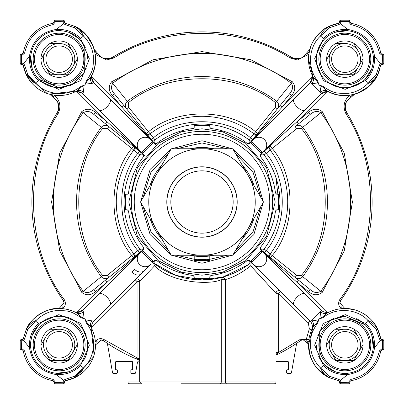 <?xml version="1.0" encoding="UTF-8"?>
<svg xmlns="http://www.w3.org/2000/svg" width="404" height="404" viewBox="0 0 404 404"><rect width="100%" height="100%" fill="white"/><g stroke="black" fill="none" stroke-linecap="round" stroke-linejoin="round"><path stroke-width="0.61" d="M127.982 381.982A1.818 1.818 0 0 0 129.8 383.8L141.486 383.8L139.668 381.982L127.982 381.982L127.982 361.464M295.425 58.54L297.369 58.686L302.636 57.57M306.984 54.454L308.666 52.146M110.565 58.55C138.506 40.966 168.988 32.078 202 31.886C235.012 32.078 265.494 40.966 293.435 58.55M64.105 303.005L59.055 308.484A36.36 36.36 0 0 0 26.285 329.305C29.916 318.721 47.086 307.171 59.156 308.484L59.58 308.459M339.921 303.879L339.905 302.914L344.789 308.484M106.58 58.686L107.504 58.656M108.181 58.59L109.822 58.287M59.055 308.484L59.156 308.484C64.276 308.287 72.659 310.418 76.659 312.974L81.093 316.736L80.633 317.398L84.865 319.135L86.602 323.367L87.264 322.907L85.597 319.887L93.88 321.14A7.792 7.792 0 0 0 92.193 329.639L92.193 329.639A7.792 7.792 0 0 0 92.274 329.831M56.318 308.595L49.152 309.888M48.934 309.949L44.743 311.464M39.688 314.135L34.582 318.044M31.557 321.17L26.295 329.28M181.224 383.8L226.129 383.8M139.668 362.449L137.855 361.651M96.112 342.602L95.516 344.945L101.227 339.916M102.449 340.188L103.712 340.845L100.748 339.89M97.5 340.966L96.642 341.799M65.408 303.394L65.17 303.071M58.322 110.928L58.55 110.565M345.45 110.565L345.683 110.928M338.82 303.086L338.592 303.394M308.53 342.981L308.484 344.642M307.484 341.961L306.646 341.082M303.278 339.89L308.363 343.854L306.277 339.32L308.848 339.688L308.792 340.102M87.264 322.907L91.026 327.341L94.102 354.889L93.455 356.914L74.695 377.715L74.28 376.346L65.231 379.341L65.428 380.659L64.605 381.164L74.695 377.715L65.428 380.659A36.36 36.36 0 0 0 93.577 356.56M93.455 356.914L94.102 354.889A36.36 36.36 0 0 0 95.516 344.945M322.336 311.1L261.403 250.384A76.614 76.614 0 0 1 250.384 261.403L310.12 321.14L318.402 319.887L316.736 322.907L317.398 323.367L319.135 319.135L323.367 317.398L322.907 316.736L327.341 312.974C332.623 310.095 338.456 308.6 344.844 308.484C351.485 308.383 357.989 310.272 364.352 314.161C370.872 318.574 375.326 323.624 377.715 329.305L376.346 329.72L379.341 338.769L380.659 338.572L381.164 339.395L377.715 329.305L380.659 338.572A36.36 36.36 0 0 0 344.945 308.484M341.117 306.692L341.951 307.474M346.44 101.348L345.314 106.55M353.778 94.44L349.551 97.01M354.672 94.162A36.36 36.36 0 0 0 379.361 70.584M313.009 76.725A7.792 6.07 -28.8 0 1 311.928 83.35L310.12 82.86A7.792 7.792 0 0 0 311.721 74.159A7.792 7.792 0 0 1 311.807 74.361L311.711 74.139A36.36 36.36 0 0 1 308.484 59.156L312.974 76.659L316.736 81.093L319.135 84.865L317.398 80.633C306.853 67.493 308.818 46.566 320.433 36.077C322.412 31.77 325.371 28.507 329.305 26.285L329.72 27.654L338.769 24.659L338.572 23.341L339.395 22.836L338.572 23.341A36.36 36.36 0 0 0 309.838 49.328L302.581 57.59A12.984 12.984 0 0 1 290.602 56.782L289.926 57.893L297.369 59.984L308.818 54.242A36.36 36.36 0 0 0 308.484 59.156C308.712 52.076 310.211 46.238 312.979 41.642C318.599 33.194 324.043 28.073 329.305 26.285L338.572 23.341L329.305 26.285L325.558 28.336M293.854 58.201L295.834 58.595M94.44 50.222L97.01 54.449M101.232 57.509L102.566 58.03M102.677 58.07L103.081 58.191M94.162 49.328A36.36 36.36 0 0 0 74.695 26.285C92.218 33.588 101.843 59.206 91.026 76.659L87.264 81.093L86.602 80.633L84.865 84.865L87.264 81.093M81.093 87.264L84.865 84.865L80.633 86.602L81.093 87.264L76.659 91.026L49.111 94.102L47.086 93.455L26.285 74.695L27.654 74.28L24.659 65.231L23.341 65.428L22.836 64.605L26.285 74.695L23.341 65.428A36.36 36.36 0 0 0 47.44 93.577M58.625 107.883L57.59 101.419L58.676 107.065M54.454 97.016L52.146 95.334M62.585 308.646C65.61 306.055 66.155 303.015 64.216 299.536C25.906 249.733 23.068 166.372 57.893 114.074C61.453 106.853 60.236 100.556 54.242 95.182L49.328 94.162M62.09 307.444L62.883 306.686M308.484 344.945A36.36 36.36 0 0 0 329.305 377.715L338.572 380.659L329.305 377.715C316.372 371.155 309.429 360.196 308.484 344.844L310.398 356.495M310.418 356.545L310.545 356.914M314.307 364.585L317.095 368.342M317.731 369.074L328.927 377.533M64.877 380.891L64.549 381.25M379.341 338.769L380.391 340.441L381.937 340.946L381.937 339.648A1.298 1.298 0 0 1 381.164 339.395A1.298 1.298 0 0 0 381.937 339.648L383.027 339.683M383.219 339.754L383.497 339.951M354.98 309.924L347.056 308.55M260.11 155.03L264.438 150.581L262.807 152.49L296.804 121.887L298.44 123.907L310.252 114.337L308.621 112.322L296.804 121.887L327.083 91.607L321.14 93.88L319.887 85.597L322.907 87.264L327.341 91.026C344.794 101.843 370.412 92.218 377.715 74.695L376.346 74.28L379.341 65.231L380.659 65.428L377.715 74.695L380.704 65.241M380.659 65.428L381.164 64.605L381.937 64.352L381.295 64.519M329.861 92.289A36.36 36.36 0 0 0 349.758 95.182C343.764 100.556 342.547 106.853 346.107 114.074L347.218 113.398C344.93 109.171 344.663 105.176 346.41 101.419L354.591 94.188M356.55 93.582L358.09 93.016M358.131 93.001L368.973 86.355M369.094 86.249L377.7 74.73M381.25 53.767L383.027 54M383.219 54.07L383.497 54.267M351.121 23.341L350.036 22.063L350.192 22.68M350.339 22.897L351.111 23.341A36.36 36.36 0 0 1 380.659 52.889L381.103 53.661M339.123 23.109L339.683 20.973M339.754 20.781L339.951 20.503M310.737 46.556L308.818 54.242M64.428 22.503L64.352 22.063L64.605 22.836L65.428 23.341L65.231 24.659L74.28 27.654L74.695 26.285L65.241 23.296M108.57 58.54L106.631 58.686A12.984 12.984 0 0 1 101.419 57.59L94.188 49.409M93.582 47.45L93.016 45.91M93.001 45.869L86.34 35.012M86.249 34.906L75.073 26.467M23.341 52.879L23.341 52.889A36.36 36.36 0 0 1 52.889 23.341L53.964 22.063L54 20.973M54.07 20.781L54.267 20.503M22.897 53.661L23.341 52.889L22.063 53.964L21.059 53.979M23.341 338.572L22.836 339.395L22.063 339.648L23.341 338.572L24.659 338.769L27.654 329.72L26.285 329.305L23.296 338.759M60.57 308.51L59.231 308.484M52.879 380.659L52.889 380.659A36.36 36.36 0 0 1 23.341 351.111A1.298 1.298 0 0 0 22.063 350.036L20.973 350M20.781 349.93L20.503 349.733M20.2 340.633L20.2 340.688A1.04 1.04 0 0 1 21.24 339.648L21.059 339.663M53.661 381.103L52.889 380.659L53.964 381.937L53.979 382.941M20.2 349.051L22.063 348.738L24.619 350.889C28.199 366.302 37.698 375.801 53.111 379.381L52.889 380.659A1.298 1.298 0 0 1 53.964 381.937A1.298 1.298 0 0 0 52.889 380.659A36.36 36.36 0 0 1 23.341 351.111L22.897 350.339M64.352 382.815L64.049 383.497M339.613 381.634L339.441 381.23M339.451 381.25L338.572 380.659L338.769 379.341L329.72 376.346L329.305 377.715C325.422 375.548 322.468 372.281 320.433 367.923C314.772 361.979 311.529 355.439 310.706 348.304C310.58 335.497 310.57 333.962 317.398 323.367M380.659 351.121L380.659 351.111A36.36 36.36 0 0 1 351.111 380.659A1.298 1.298 0 0 0 350.036 381.937L349.733 383.497M381.103 350.339L380.659 351.111L381.937 350.036L382.815 350.036M349.051 383.8L348.738 381.937L350.889 379.381C366.302 375.801 375.801 366.302 379.381 350.889L380.659 351.111A1.298 1.298 0 0 1 381.937 350.036A1.298 1.298 0 0 0 380.659 351.111A36.36 36.36 0 0 1 351.111 380.659L350.339 381.103M92.289 74.139A36.36 36.36 0 0 0 95.182 54.242L94.289 49.788M276.018 381.982A1.818 1.818 0 0 1 274.2 383.8L226.806 383.8A1.818 1.252 -90 0 1 225.553 381.982L276.018 381.982L276.018 353.525A2.596 0.586 180 0 1 278.321 352.945L276.018 355.06M199.233 260.434L209.792 260.434L209.792 259.11L202 259.641L194.208 259.11L194.208 260.434L209.792 260.434L209.792 255.979A54.54 54.54 0 0 0 213.832 255.242A54.54 54.54 0 0 1 190.168 255.242M308.631 341.592L308.58 342.188M308.484 344.844L312.974 327.341L316.736 322.907M312.57 328.093L312.257 328.71M311.903 329.447L311.716 329.851M95.379 291.678L93.748 289.663L105.56 280.093L107.196 282.113L95.379 291.678C90.759 295.536 86.229 295.779 81.79 292.405L59.752 250.884L51.591 202L59.752 153.116L81.79 111.595C86.239 108.222 90.769 108.464 95.379 112.322L93.748 114.337L105.56 123.907L107.196 121.887L141.193 152.49L139.562 150.581A7.792 7.792 0 0 1 142.087 137.87A7.792 7.792 0 0 1 150.581 139.562L93.88 82.86A7.792 7.792 0 0 1 91.597 77.351L93.88 82.86L92.072 83.35A7.792 6.07 28.8 0 1 90.991 76.725M276.018 353.525L276.018 293.309L250.712 265.802C242.077 272.675 233.694 277.245 225.553 279.512L225.553 381.982L139.668 381.982L139.668 281.618L137.072 281.618L137.072 357.828L104.464 339.784L103.712 340.845A170.114 170.114 0 0 0 136.572 359.03L137.072 357.828L139.668 360.151M226.806 383.8L219.508 383.8A1.818 1.752 90 0 0 221.261 381.982L221.261 279.512L225.553 279.512L223.059 277.013L221.261 279.512C213.58 284.567 172.993 284.487 154.56 265.802L139.668 281.618A2.596 2.596 0 0 0 137.072 279.023A2.596 2.596 0 0 1 139.668 281.618M59.156 373.412L56.499 373.286A28.568 28.568 0 0 1 30.714 347.501C30.275 338.077 32.977 330.502 38.819 324.781C44.349 319.271 51.126 316.433 59.156 316.276C84.406 315.463 97.44 349.617 79.219 365.181C74.159 370.367 67.473 373.109 59.156 373.412A28.568 28.568 0 0 1 47.702 318.67M79.234 324.518A28.568 28.568 0 0 1 79.649 324.937M83.138 329.321A28.568 28.568 0 0 1 85.81 334.552M86.002 335.073A28.568 28.568 0 0 1 86.133 335.431M87.33 340.107A28.568 28.568 0 0 1 87.713 345.698M86.602 323.367C97.147 336.507 95.182 357.434 83.567 367.923A203.858 203.858 0 0 1 80.462 365.665A1.298 0.545 45.4 0 0 79.219 365.181A28.568 28.568 0 0 1 74.538 368.918M69.023 371.655A28.568 28.568 0 0 1 67.372 372.205M63.898 87.33A28.568 28.568 0 0 1 59.156 87.724L38.819 79.219C33.047 73.619 30.345 66.044 30.714 56.499A28.568 28.568 0 0 1 59.156 30.588C67.917 31.113 74.609 33.86 79.219 38.819L84.113 45.248L84.279 72.75L73.427 83.911L59.156 87.724A28.568 28.568 0 0 1 30.714 56.499L29.421 56.378C32.037 41.021 41.021 32.037 56.378 29.421C66.059 29.012 74.089 31.982 80.462 38.335A203.858 203.858 0 0 1 83.567 36.077C89.228 42.021 92.471 48.561 93.294 55.696C93.42 68.503 93.43 70.038 86.602 80.633M80.633 86.602C67.493 97.147 46.566 95.182 36.077 83.567A203.858 203.858 0 0 1 38.335 80.462L58.762 89.35L80.729 80.598L89.355 58.873L80.462 38.335A1.298 0.545 134.6 0 1 79.219 38.819A28.568 28.568 0 0 1 85.39 47.849M86.072 49.581A28.568 28.568 0 0 1 86.244 50.081M87.022 52.853A28.568 28.568 0 0 1 87.724 59.014M86.183 68.417A28.568 28.568 0 0 1 85.739 69.619M79.457 79.26A28.568 28.568 0 0 1 79.113 79.598M74.715 83.118A28.568 28.568 0 0 1 69.033 85.961M344.844 30.588L347.501 30.714A28.568 28.568 0 0 1 373.286 56.499C373.725 65.923 371.024 73.498 365.181 79.219C361.206 83.916 350.313 88.537 344.844 87.724C339.224 87.926 333.815 86.239 328.619 82.668C323.862 79.33 320.337 74.796 318.049 69.064C316.18 64.191 315.807 58.858 316.938 53.065C318.206 47.611 320.816 42.864 324.781 38.819C328.947 34.042 337.87 30.482 344.844 30.588A28.568 28.568 0 0 1 347.501 30.714L347.622 29.421C362.979 32.037 371.963 41.021 374.579 56.378C374.988 66.059 372.018 74.089 365.665 80.462A203.858 203.858 0 0 1 367.923 83.567C361.979 89.228 355.439 92.471 348.304 93.294C335.497 93.42 333.962 93.43 323.367 86.602L319.135 84.865L319.887 85.597M335.264 32.244L347.501 30.714A28.568 28.568 0 0 1 371.64 69.069M329.72 27.654L320.433 36.077A203.858 203.858 0 0 1 323.538 38.335L314.65 58.762L323.402 80.729L345.127 89.355L365.665 80.462A1.298 0.545 -135.4 0 1 365.181 79.219A28.568 28.568 0 0 1 356.227 85.36M351.879 86.845A28.568 28.568 0 0 1 351.303 86.986M351.142 87.022A28.568 28.568 0 0 1 344.996 87.724M340.118 316.665A28.568 28.568 0 0 1 344.844 316.276L365.181 324.781C370.953 330.381 373.655 337.956 373.286 347.501L374.579 347.622C371.963 362.979 362.979 371.963 347.622 374.579C337.941 374.988 329.911 372.018 323.538 365.665A203.858 203.858 0 0 1 320.433 367.923L329.72 376.346M371.655 334.982A28.568 28.568 0 0 1 347.501 373.286L344.844 373.412A28.568 28.568 0 0 1 318.604 356.141M371.756 335.264L373.286 347.501A28.568 28.568 0 0 1 344.844 373.412C336.163 372.907 329.472 370.165 324.781 365.181L319.892 358.757L319.7 331.285L330.391 320.195L344.844 316.276A28.568 28.568 0 0 1 345.708 316.287M356.07 318.574A28.568 28.568 0 0 1 369.049 329.664M193.253 275.508L193.067 275.478A74.013 74.013 0 0 1 156.363 260.272L155.565 259.994L153.616 261.403A76.614 76.614 0 0 1 142.597 250.384L142.142 251.212M92.95 322.261L150.581 264.438A7.792 7.792 0 0 1 137.279 258.929A7.792 7.792 0 0 1 139.562 253.419L141.193 251.51L140.946 250.409A1.298 1.298 0 0 1 140.85 252.131M153.53 142.511L152.611 142.132L151.773 142.435A77.916 77.916 0 0 0 142.435 151.773L142.132 152.611L142.597 153.616A76.614 76.614 0 0 1 153.616 142.597L121.887 107.196L123.907 105.56L114.337 93.748L112.322 95.379L121.887 107.196L91.607 76.917L91.597 77.351A7.792 7.792 0 0 1 92.274 74.169M263.15 151.869A1.298 1.298 0 0 0 263.055 153.591L260.06 155.964L260.272 156.363A74.013 74.013 0 0 1 275.472 193.067C273.745 179.447 268.68 167.216 260.272 156.363C268.68 167.211 273.75 179.447 275.478 193.067L276.76 194.208L278.22 194.208A76.614 76.614 0 0 1 278.22 209.792L276.76 209.792L275.472 210.933A74.013 74.013 0 0 1 260.272 247.637A1.298 1.298 0 0 0 260.373 249.354L259.994 248.435M260.373 154.646A1.298 1.298 0 0 0 260.272 156.363L260.206 156.272M262.807 251.51L263.15 252.131A1.298 1.298 0 0 1 262.772 251.212L296.804 282.113L308.621 291.678C313.181 295.531 317.711 295.773 322.21 292.405L344.248 250.884L352.409 202L344.248 153.116L322.21 111.595C317.716 108.227 313.186 108.469 308.621 112.322M209.792 278.22L209.792 276.76L209.792 278.22A76.614 76.614 0 0 1 194.208 278.22L194.208 276.76L193.067 275.472C179.447 273.75 167.211 268.68 156.363 260.272L155.964 260.06L153.591 263.055L175.846 275.397L202 279.916A77.916 77.916 0 0 1 153.591 263.055A1.298 1.298 0 0 0 151.869 263.15L152.146 262.873M209.479 279.189L209.792 278.341L208.605 279.634A77.916 77.916 0 0 1 202 279.916M140.435 249.758L140.946 250.409A77.916 77.916 0 0 1 140.946 153.591A1.298 1.298 0 0 0 140.85 151.869M151.869 263.15L152.389 262.63M227.513 148.758L202 142.96L176.487 148.758M168.65 153.283L150.874 172.483L143.137 197.475M260.863 197.475L253.126 172.483L235.35 153.283M254.025 185.623A54.54 54.54 0 0 0 242.193 165.135A54.54 54.54 0 0 1 254.025 185.623M190.168 148.758A54.54 54.54 0 0 1 213.832 148.758A54.54 54.54 0 0 0 202 147.46L211.923 148.369M156.343 172.17A54.54 54.54 0 0 0 149.975 185.623A54.54 54.54 0 0 1 161.807 165.135M63.155 300.288L64.095 302.914A5.196 5.196 0 0 0 63.155 300.288A170.114 170.114 0 0 1 56.782 113.398A12.984 12.984 0 0 0 58.686 106.631A12.984 12.984 0 0 1 56.782 113.398A170.114 170.114 0 0 0 63.155 300.288L64.216 299.536M49.788 94.289L57.59 101.419A12.984 12.984 0 0 1 58.686 106.631A12.984 12.984 0 0 0 57.59 101.419M106.631 58.686L101.419 57.59L106.631 58.686A12.984 12.984 0 0 0 113.398 56.782A170.114 170.114 0 0 1 290.602 56.782A170.114 170.114 0 0 0 113.398 56.782L114.074 57.893C163.671 25.311 240.329 25.311 289.926 57.893M300.036 58.408L296.491 58.656M347.218 113.398A170.114 170.114 0 0 1 340.845 300.288A5.196 5.196 0 0 0 339.905 302.914L340.845 300.288A170.114 170.114 0 0 0 347.218 113.398A12.984 12.984 0 0 1 346.41 101.419M308.484 344.87L308.363 343.854M139.668 360.282L136.572 359.03A170.114 170.114 0 0 1 103.712 340.845A5.196 5.196 0 0 0 101.086 339.905A5.196 5.196 0 0 1 103.712 340.845M21.185 350.036L21.24 350.036A1.04 1.04 0 0 1 20.2 349L20.2 340.688A1.04 1.04 0 0 1 21.24 339.648L21.185 339.648M74.023 311.661A36.36 36.36 0 0 0 65.918 309.116M54.242 95.182A36.36 36.36 0 0 0 74.139 92.289L74.361 92.193A7.792 7.792 0 0 0 74.169 92.274A7.792 7.792 0 0 1 82.86 93.88L99.066 110.085A7.792 3.293 -45 0 0 106.903 106.903A7.792 3.293 -45 0 0 110.085 99.066L93.88 82.86M21.185 64.352L21.24 64.352A1.04 1.04 0 0 1 20.2 63.312L20.2 63.367M20.2 54.949L20.2 55A1.04 1.04 0 0 1 21.24 53.964L21.185 53.964M24.659 65.231L23.609 63.559L22.063 63.054L22.063 64.352A1.298 1.298 0 0 1 22.836 64.605A1.298 1.298 0 0 0 22.063 64.352L21.24 64.352A1.04 1.04 0 0 1 20.2 63.312L20.2 55A1.04 1.04 0 0 1 21.24 53.964L21.498 55.262L20.2 55M63.367 20.2L63.312 20.2A1.04 1.04 0 0 1 64.352 21.24L64.352 21.185M54.949 20.2L63.312 20.2A1.04 1.04 0 0 1 64.352 21.24L64.352 22.063A1.298 1.298 0 0 0 64.605 22.836A1.298 1.298 0 0 1 64.352 22.063L63.054 22.063L63.312 20.2M55 20.2A1.04 1.04 0 0 0 53.964 21.24A1.04 1.04 0 0 1 55 20.2L55.262 21.498L53.964 21.185M91.39 75.987L91.764 75.25M92.097 74.553L92.284 74.149M64.877 23.109L64.519 22.705M349.051 20.2L349 20.2A1.04 1.04 0 0 1 350.036 21.24L350.036 21.185M340.633 20.2L349 20.2A1.04 1.04 0 0 1 350.036 21.24L350.036 22.063A1.298 1.298 0 0 0 351.111 23.341A36.36 36.36 0 0 1 380.659 52.889A1.298 1.298 0 0 0 381.937 53.964A1.298 1.298 0 0 1 380.659 52.889L379.381 53.111C375.801 37.698 366.302 28.199 350.889 24.619L348.738 22.063L350.036 22.063A1.298 1.298 0 0 0 351.111 23.341L350.889 24.619M340.688 20.2A1.04 1.04 0 0 0 339.648 21.24A1.04 1.04 0 0 1 340.688 20.2L340.946 21.498L339.648 21.185M383.8 63.367L383.8 63.312A1.04 1.04 0 0 1 382.76 64.352L382.815 64.352M383.8 54.949L383.8 63.312A1.04 1.04 0 0 1 382.76 64.352L381.937 64.352A1.298 1.298 0 0 0 381.164 64.605A1.298 1.298 0 0 1 381.937 64.352L381.937 63.054L383.8 63.312M383.8 55A1.04 1.04 0 0 0 382.76 53.964A1.04 1.04 0 0 1 383.8 55L382.502 55.262L382.815 53.964M328.013 91.39L328.75 91.764M329.447 92.097L329.851 92.284M349.758 95.182L354.212 94.289M380.891 64.877L381.25 64.549M344.642 308.484L343.294 308.515M338.082 309.116A36.36 36.36 0 0 0 329.861 311.711L329.639 311.807A7.792 7.792 0 0 0 329.649 311.807A7.792 7.792 0 0 0 329.795 311.742M383.8 349.051L383.8 349A1.04 1.04 0 0 1 382.76 350.036L382.502 348.738L383.8 349A1.04 1.04 0 0 1 382.76 350.036M383.8 340.633L383.8 349M383.8 340.688A1.04 1.04 0 0 0 382.76 339.648A1.04 1.04 0 0 1 383.8 340.688L382.502 340.946L382.815 339.648M340.633 383.8L340.688 383.8A1.04 1.04 0 0 1 339.648 382.76L339.648 382.815M339.648 382.76L340.946 382.502L350.036 382.76A1.04 1.04 0 0 1 349 383.8L340.688 383.8A1.04 1.04 0 0 1 339.648 382.76L339.648 381.937A1.298 1.298 0 0 0 339.395 381.164A1.298 1.298 0 0 1 339.648 381.937L340.946 381.937L340.688 383.8M349 383.8A1.04 1.04 0 0 0 350.036 382.76L350.036 382.815M311.711 329.861A36.36 36.36 0 0 0 308.848 339.688A36.36 36.36 0 0 1 311.711 329.861L309.348 328.79L306.277 339.32L299.536 339.784L300.288 340.845A5.196 5.196 0 0 1 302.914 339.905M299.536 339.784L278.614 352.429L278.321 352.945M300.288 340.845A170.114 170.114 0 0 1 276.018 355.166A170.114 170.114 0 0 0 300.288 340.845M104.464 339.784C100.985 337.845 97.945 338.39 95.354 341.415A36.36 36.36 0 0 0 92.289 329.861L91.976 329.174M54.949 383.8L55 383.8A1.04 1.04 0 0 1 53.964 382.76L55.262 382.502L64.352 382.76A1.04 1.04 0 0 1 63.312 383.8L63.054 381.937L64.352 381.937A1.298 1.298 0 0 1 64.605 381.164A1.298 1.298 0 0 0 64.352 381.937L64.352 382.76A1.04 1.04 0 0 1 63.312 383.8L63.367 383.8M63.312 383.8L55 383.8A1.04 1.04 0 0 1 53.964 382.76L53.964 382.815M20.2 349A1.04 1.04 0 0 0 21.24 350.036L21.498 348.738L21.24 339.648L22.063 339.648A1.298 1.298 0 0 0 22.836 339.395A1.298 1.298 0 0 1 22.063 339.648L22.063 340.946L20.2 340.688M28.336 325.558L26.285 329.305C28.452 325.422 31.719 322.468 36.077 320.433C42.021 314.772 48.561 311.529 55.696 310.706C68.503 310.58 70.038 310.57 80.633 317.398M76.725 90.991A7.792 6.07 -118.8 0 1 83.35 92.072L82.86 93.88L142.511 153.53M81.669 92.9L76.917 91.607L107.196 121.887L95.379 112.322M27.654 74.28L36.077 83.567C31.77 81.588 28.507 78.628 26.285 74.695L28.336 78.442M20.2 63.312L21.498 63.054L21.24 64.352M78.442 28.336L74.695 26.285C78.578 28.452 81.532 31.719 83.567 36.077L74.28 27.654M261.822 152.268A1.298 1.298 0 0 0 261.565 151.773A77.916 77.916 0 0 0 252.227 142.435L251.389 142.132L250.47 142.511L310.12 82.86L312.393 76.917L282.113 107.196L280.093 105.56L277.391 108.898C279.255 106.207 279.023 103.656 276.7 101.247L275.609 102.722C236.688 70.776 167.312 70.781 128.391 102.722L128.624 107.262L148.47 131.77L146.455 133.406L114.337 93.748C111.297 90.547 110.752 87.052 112.696 83.259L111.595 81.79C108.227 86.284 108.469 90.814 112.322 95.379M317.398 80.633L316.736 81.093M350.036 21.24L348.738 21.498L349 20.2M253.419 139.562A7.792 7.792 0 0 1 264.438 139.562A7.792 7.792 0 0 1 264.438 150.581L321.14 93.88A7.792 7.792 0 0 1 329.831 92.274M320.65 92.072A7.792 6.07 118.8 0 1 327.275 90.991M322.907 87.264L323.367 86.602M375.664 78.442L377.715 74.695C375.548 78.578 372.281 81.532 367.923 83.567L376.346 74.28M323.367 317.398C336.507 306.853 357.434 308.818 367.923 320.433C372.23 322.412 375.493 325.371 377.715 329.305L375.664 325.558M276.018 352.429L278.614 352.429L278.614 293.309L308.287 322.978L310.12 321.14A7.792 7.792 0 0 1 311.726 329.831M311.928 320.65A7.792 6.07 -151.2 0 1 313.009 327.275M338.572 380.659L339.395 381.164L340.441 380.391L340.946 381.937M90.991 327.275A7.792 6.07 151.2 0 1 92.072 320.65M92.238 323.554L91.597 326.649M74.28 376.346L83.567 367.923C81.588 372.23 78.628 375.493 74.695 377.715L78.442 375.664M53.111 379.381L55.262 381.937L55 383.8M52.848 316.978A28.568 28.568 0 0 1 58.388 316.287M336.199 86.385A28.568 28.568 0 0 1 333.962 85.572M324.76 79.477A28.568 28.568 0 0 1 324.361 79.073M320.862 74.679A28.568 28.568 0 0 1 318.19 69.448M317.999 68.938A28.568 28.568 0 0 1 317.882 68.604M316.67 63.893A28.568 28.568 0 0 1 316.287 58.302M318.675 47.692A28.568 28.568 0 0 1 329.447 35.092M334.961 32.35A28.568 28.568 0 0 1 336.628 31.795M317.938 354.444A28.568 28.568 0 0 1 317.761 353.939M316.978 351.147A28.568 28.568 0 0 1 316.276 345.001M317.817 335.583A28.568 28.568 0 0 1 318.261 334.376M324.548 324.735A28.568 28.568 0 0 1 324.882 324.407M329.472 320.761A28.568 28.568 0 0 1 333.739 318.519M32.34 335.002L38.819 324.781A1.298 0.545 44.6 0 0 38.335 323.538L58.873 314.645L80.598 323.271L89.35 345.238L80.462 365.665C74.099 372.003 66.074 374.978 56.378 374.579C41.021 371.963 32.037 362.979 29.421 347.622C29.012 337.941 31.982 329.911 38.335 323.538A203.858 203.858 0 0 1 36.077 320.433L27.654 329.72M76.725 313.009A7.792 6.07 118.8 0 0 83.35 311.928L84.113 318.402L81.093 316.736M24.659 338.769L23.609 340.441L22.063 340.946M141.193 251.51L107.196 282.113L76.917 312.393L82.86 310.12A7.792 7.792 0 0 1 74.179 311.731M110.085 304.934A7.792 3.293 -135 0 0 106.903 297.097A7.792 3.293 -135 0 0 99.066 293.915L82.86 310.12L83.35 311.928M81.79 111.595L83.259 112.696C86.951 110.721 90.445 111.267 93.748 114.337L93.748 114.337M81.79 292.405L83.259 291.304A148.576 148.576 0 0 1 83.259 112.696L101.247 127.3A125.422 125.422 0 0 0 101.247 276.7L83.259 291.304C86.431 293.4 89.925 292.855 93.748 289.663L105.56 280.093L93.748 289.663M92.072 83.35L85.597 84.113M84.113 85.597L83.35 92.072M38.819 79.219A1.298 0.545 -44.6 0 1 38.335 80.462C31.997 74.099 29.022 66.074 29.421 56.378L22.836 64.605M53.964 22.063A1.298 1.298 0 0 1 52.889 23.341A36.36 36.36 0 0 0 23.341 52.889A1.298 1.298 0 0 1 22.063 53.964A1.298 1.298 0 0 0 23.341 52.889L24.619 53.111C28.199 37.698 37.698 28.199 53.111 24.619L52.889 23.341A1.298 1.298 0 0 0 53.964 22.063L55.262 22.063L53.111 24.619M64.352 21.24L55.262 21.498L55.262 22.063M289.663 93.748L251.212 141.228L282.113 107.196L291.678 95.379L289.663 93.748C292.855 89.93 293.4 86.436 291.304 83.259L276.7 101.247A125.422 125.422 0 0 0 127.3 101.247L112.696 83.259A148.576 148.576 0 0 1 291.304 83.259L292.405 81.79L250.884 59.752L202 51.591L153.116 59.752L111.595 81.79M251.51 141.193L252.131 140.85A1.298 1.298 0 0 1 250.409 140.946A77.916 77.916 0 0 0 153.591 140.946L156.015 144.001A5.196 5.196 0 0 1 155.424 144.405M153.616 142.597L155.464 144.445A74.013 74.013 0 0 1 193.067 128.528A1.298 1.298 0 0 0 194.208 127.24L194.208 125.78A76.614 76.614 0 0 1 209.792 125.78L209.792 127.24L210.933 128.528A74.013 74.013 0 0 1 247.637 143.728L248.036 143.94L250.409 140.946M65.231 24.659L63.559 23.609L63.054 22.063M318.402 84.113L311.928 83.35M248.036 143.94L249.354 143.627L250.384 142.597A76.614 76.614 0 0 1 261.403 153.616M338.769 24.659L340.441 23.609L339.395 22.836A1.298 1.298 0 0 0 339.648 22.063A1.298 1.298 0 0 1 339.395 22.836M324.781 38.819A1.298 0.545 45.4 0 1 323.538 38.335C329.901 31.997 337.926 29.022 347.622 29.421L340.441 23.609L340.946 21.498L348.738 21.498L348.738 22.063M382.76 64.352L382.502 55.262L381.937 55.262L379.381 53.111M208.605 279.634A77.916 77.916 0 0 0 250.409 263.055A1.298 1.298 0 0 1 251.212 262.772L253.419 264.438A7.792 7.792 0 0 0 264.438 264.438A7.792 7.792 0 0 0 264.438 253.419L263.15 252.131M298.44 123.907L310.252 114.337C314.075 111.145 317.569 110.6 320.741 112.696A148.576 148.576 0 0 1 320.741 291.304C317.049 293.279 313.555 292.733 310.252 289.663L298.44 280.093L296.804 282.113L327.083 312.393L325.331 312.292M293.915 99.066A7.792 3.293 45 0 0 297.097 106.903A7.792 3.293 45 0 0 304.934 110.085L321.14 93.88M322.21 292.405L302.753 276.7A125.422 125.422 0 0 0 302.753 127.3L322.21 111.595M310.252 289.663L308.621 291.678M379.341 65.231L380.391 63.559L381.937 63.054M376.346 329.72L367.923 320.433A203.858 203.858 0 0 1 365.665 323.538C372.003 329.901 374.978 337.926 374.579 347.622L381.164 339.395M322.907 316.736L319.887 318.402L320.65 311.928A7.792 6.07 -118.8 0 0 327.275 313.009M365.181 324.781A1.298 0.545 135.4 0 1 365.665 323.538L345.238 314.65L323.271 323.402L314.645 345.127L323.538 365.665A1.298 0.545 -45.4 0 1 324.781 365.181L319.892 358.757M320.65 311.928L321.14 310.12A7.792 7.792 0 0 0 329.639 311.807L329.174 312.024M251.212 262.231L250.672 261.686M249.505 260.524L250.384 261.403M321.14 310.12L304.934 293.915A7.792 3.293 135 0 0 297.097 297.097A7.792 3.293 135 0 0 293.915 304.934M318.402 319.887L319.887 318.402M338.769 379.341L340.441 380.391L347.622 374.579L347.501 373.286M278.614 293.309L280.452 291.471A2.596 2.596 0 0 0 276.018 293.309L278.614 293.309M93.88 321.14L135.234 279.785L137.072 281.618L91.607 327.083M252.131 263.15A1.298 1.298 0 0 0 251.212 262.772L250.712 265.802M202.061 279.916L223.059 277.013L248.091 264.817M84.113 318.402L85.597 319.887M142.511 250.47L82.86 310.12M144.465 270.554A7.792 6.121 -135 0 1 134.633 269.367L131.85 272.15C135.416 275.276 138.471 275.897 141.021 273.998L135.234 279.785A2.596 2.596 0 0 1 137.072 279.023A2.596 2.596 0 0 0 135.234 279.785M65.231 379.341L63.559 380.391L56.378 374.579L56.499 373.286L68.736 371.756M32.244 68.736L30.714 56.499A28.568 28.568 0 0 1 56.499 30.714L59.156 30.588M30.714 347.501L29.421 347.622L22.836 339.395M142.597 250.384L143.627 249.354A1.298 1.298 0 0 0 143.728 247.637L143.728 247.637A74.013 74.013 0 0 1 128.528 210.933L128.528 210.933C130.255 224.553 135.32 236.784 143.728 247.637C135.32 236.789 130.25 224.553 128.523 210.933L127.24 209.792L125.78 209.792A76.614 76.614 0 0 1 125.78 194.208L127.24 194.208A1.298 1.298 0 0 0 128.528 193.067A74.013 74.013 0 0 1 144.445 155.464L142.597 153.616M105.56 123.907L141.228 152.788L133.406 146.455L131.77 148.47L107.262 128.624L108.898 126.609L105.56 123.907L108.898 126.609C106.207 124.745 103.656 124.977 101.247 127.3L102.722 128.391C70.776 167.312 70.781 236.688 102.722 275.609L101.247 276.7C103.666 279.007 106.217 279.24 108.898 277.391L107.262 275.376L131.77 255.53L133.406 257.545A2.596 2.596 0 0 0 133.835 253.954L137.83 250.621L139.466 252.641M105.56 280.093L141.228 251.212M56.499 30.714L56.378 29.421L64.605 22.836M251.212 141.228L257.545 133.406L255.53 131.77C227.684 108.05 176.316 108.05 148.47 131.77L153.379 137.83L151.359 139.466L152.788 141.228L123.907 105.56M151.359 139.466L146.455 133.406A2.596 2.596 0 0 0 150.046 133.835A2.596 2.596 0 0 1 146.455 133.406M128.391 102.722L127.3 101.247C124.993 103.666 124.76 106.217 126.609 108.898L128.624 107.262M155.015 139.85L153.379 137.83C178.735 116.382 225.265 116.382 250.621 137.83L253.954 133.835A2.596 2.596 0 0 0 257.545 133.406L277.391 108.898L275.376 107.262L275.609 102.722M152.823 142.147A1.298 1.298 0 0 0 152.51 142.132M151.869 140.85A1.298 1.298 0 0 0 153.591 140.946L154.242 140.435M249.354 143.627A1.298 1.298 0 0 1 247.637 143.728M252.227 142.435A1.298 1.298 0 0 0 251.813 142.203M251.601 142.147A1.298 1.298 0 0 0 251.207 142.142M373.286 56.499L374.579 56.378L381.164 64.605M261.403 250.384L260.373 249.354M270.165 253.954A2.596 2.596 0 0 0 270.594 257.545A2.596 2.596 0 0 1 270.165 253.954L296.738 275.376L295.102 277.391C297.783 279.255 300.334 279.023 302.753 276.7L301.278 275.609C333.219 236.688 333.224 167.317 301.278 128.391L302.753 127.3C300.339 124.977 297.788 124.745 295.102 126.609L296.738 128.624L272.23 148.47L270.594 146.455A2.596 2.596 0 0 0 270.165 150.046L272.23 148.47C295.965 176.452 295.965 227.543 272.23 255.53L270.594 257.545L298.44 280.093L262.772 251.212L264.534 252.641L266.17 250.621L270.165 253.954A85.704 85.704 0 0 0 270.165 150.046L266.17 153.379L264.534 151.359M250.47 261.489L252.227 261.565A77.916 77.916 0 0 0 261.565 252.227A1.298 1.298 0 0 0 261.489 250.47L261.565 252.227M251.232 261.863A1.298 1.298 0 0 0 251.535 261.863M250.409 263.055L248.036 260.06L247.728 260.206M209.792 276.76L210.933 275.472C224.553 273.745 236.784 268.68 247.637 260.272A1.298 1.298 0 0 1 249.354 260.373M154.56 265.802L153.515 262.994L152.783 262.772M140.946 250.409L143.94 248.036L143.794 247.728M142.132 251.47L142.435 252.227A77.916 77.916 0 0 0 151.773 261.565L153.616 261.403M144.405 155.424A5.196 5.196 0 0 1 144.001 156.015L140.946 153.591M139.85 248.985L137.83 250.621C116.382 225.265 116.382 178.735 137.83 153.379L139.466 151.359M139.85 155.015L131.77 148.47C108.05 176.316 108.05 227.684 131.77 255.53L133.835 253.954A2.596 2.596 0 0 1 133.406 257.545M133.835 150.046A2.596 2.596 0 0 0 133.406 146.455A2.596 2.596 0 0 1 133.835 150.046A85.704 85.704 0 0 0 133.835 253.954M107.262 128.624L102.722 128.391M102.722 275.609L107.262 275.376M209.792 125.78L208.605 124.366A77.916 77.916 0 0 1 248.985 139.85L250.621 137.83L252.641 139.466M193.178 128.507A74.018 74.018 0 0 0 156.015 144.001M194.011 127.927L194.208 125.78M127.24 194.208L125.78 194.208M247.637 260.272A74.013 74.013 0 0 1 210.933 275.472L210.822 275.493A74.018 74.018 0 0 0 247.637 260.272M261.565 151.773L261.489 153.53M210.747 128.492L210.933 128.523A74.018 74.018 0 0 1 247.728 143.794M262.772 251.212A1.298 1.298 0 0 1 263.055 250.409A77.916 77.916 0 0 0 279.634 208.605L278.22 209.792M260.206 247.728L260.272 247.637C268.68 236.784 273.745 224.553 275.472 210.933C273.75 224.553 268.68 236.789 260.272 247.637L260.206 247.728M263.565 154.242L263.055 153.591A77.916 77.916 0 0 1 279.634 195.395L279.487 194.9M301.278 128.391L296.738 128.624M296.738 275.376L301.278 275.609M194.349 278.932L194.208 278.341L195.152 279.588M194.784 279.416L194.435 279.073M124.876 209.53L124.624 209.277M152.752 261.863L152.454 261.863M144.001 156.015C135.406 166.973 130.245 179.361 128.507 193.178L128.528 193.067M124.614 194.738L124.876 194.47M257.545 133.406A2.596 2.596 0 0 1 253.954 133.835A85.704 85.704 0 0 0 150.046 133.835M253.954 133.835L275.376 107.262M125.659 194.208L124.366 195.395M124.366 208.605L125.78 209.792M156.272 260.206L156.363 260.272C167.216 268.68 179.447 273.745 193.067 275.472L193.178 275.493M279.588 208.848L279.634 208.605A77.916 77.916 0 0 0 279.634 195.395L278.22 194.208M195.395 124.366L194.208 125.659M276.038 193.991L276.76 194.208M278.997 194.39L278.341 194.208M279.629 208.661L275.866 177.22M279.416 209.216L279.073 209.565M278.932 209.651L278.341 209.792M154.646 260.373L154.984 260.131M155.565 259.989L155.964 260.06M176.487 255.242L202 261.04L227.513 255.242M235.35 250.717L253.126 231.517L260.863 206.525M143.137 206.525L150.874 231.517L168.65 250.717M209.792 255.979A54.54 54.54 0 0 1 194.208 255.979L194.208 260.434M247.657 231.83A54.54 54.54 0 0 0 254.025 218.377A54.54 54.54 0 0 1 242.193 238.865A54.54 54.54 0 0 0 243.228 237.703M311.085 82.85L321.15 92.915M321.15 311.085L311.085 321.15M330.634 338.284A15.65 15.65 0 0 0 330.634 351.399L335.845 360.424L343.42 360.424A15.65 15.65 0 0 1 332.058 353.869M343.42 329.26A15.65 15.65 0 0 0 332.058 335.82L327.063 344.476M357.626 335.82A15.65 15.65 0 0 0 346.268 329.26L336.274 329.26M359.05 351.399A15.65 15.65 0 0 0 359.05 338.284L354.05 329.629M358.09 344.844A13.246 13.246 0 0 0 344.844 331.598A13.246 13.246 0 0 0 331.598 344.844A13.246 13.246 0 0 0 344.844 358.09A13.246 13.246 0 0 0 358.09 344.844M370.816 344.844A25.972 25.972 0 0 1 344.844 370.816A25.972 25.972 0 0 1 318.872 344.844A25.972 25.972 0 0 1 344.844 318.872A25.972 25.972 0 0 1 370.816 344.844M369.514 344.844A24.674 24.674 0 0 1 344.844 369.514A24.674 24.674 0 0 1 320.17 344.844A24.674 24.674 0 0 1 344.844 320.17A24.674 24.674 0 0 1 369.514 344.844M363.024 344.844A18.18 18.18 0 0 0 344.844 326.664A18.18 18.18 0 0 0 326.664 344.844A18.18 18.18 0 0 0 344.844 363.024A18.18 18.18 0 0 0 363.024 344.844M335.633 360.055L335.845 360.424L353.838 360.424L357.626 353.869A15.65 15.65 0 0 1 346.268 360.424M362.625 345.213L353.838 360.424M161.807 238.865A54.54 54.54 0 0 1 149.975 218.377M247.501 232.073L246.576 233.426M330.634 52.601A15.65 15.65 0 0 0 330.634 65.716L335.845 74.74L343.42 74.74A15.65 15.65 0 0 1 332.058 68.18M343.42 43.576A15.65 15.65 0 0 0 332.058 50.131L327.063 58.787M357.626 50.131A15.65 15.65 0 0 0 346.268 43.576L336.274 43.576M359.05 65.716A15.65 15.65 0 0 0 359.05 52.601L354.05 43.945M358.09 59.156A13.246 13.246 0 0 0 344.844 45.91A13.246 13.246 0 0 0 331.598 59.156A13.246 13.246 0 0 0 344.844 72.402A13.246 13.246 0 0 0 358.09 59.156M370.816 59.156A25.972 25.972 0 0 1 344.844 85.128A25.972 25.972 0 0 1 318.872 59.156A25.972 25.972 0 0 1 344.844 33.184A25.972 25.972 0 0 1 370.816 59.156M369.514 59.156A24.674 24.674 0 0 1 344.844 83.83A24.674 24.674 0 0 1 320.17 59.156A24.674 24.674 0 0 1 344.844 34.486A24.674 24.674 0 0 1 369.514 59.156M363.024 59.156A18.18 18.18 0 0 0 344.844 40.976A18.18 18.18 0 0 0 326.664 59.156A18.18 18.18 0 0 0 344.844 77.336A18.18 18.18 0 0 0 363.024 59.156M335.633 74.371L335.845 74.74L353.838 74.74L357.626 68.18A15.65 15.65 0 0 1 346.268 74.74M362.625 59.524L353.838 74.74M44.95 338.284A15.65 15.65 0 0 0 44.95 351.399L50.162 360.424L57.732 360.424A15.65 15.65 0 0 1 46.374 353.869M57.732 329.26A15.65 15.65 0 0 0 46.374 335.82L41.375 344.476M71.942 335.82A15.65 15.65 0 0 0 60.58 329.26L50.586 329.26M73.366 351.399A15.65 15.65 0 0 0 73.366 338.284L68.367 329.629M72.402 344.844A13.246 13.246 0 0 0 59.156 331.598A13.246 13.246 0 0 0 45.91 344.844A13.246 13.246 0 0 0 59.156 358.09A13.246 13.246 0 0 0 72.402 344.844M85.128 344.844A25.972 25.972 0 0 1 59.156 370.816A25.972 25.972 0 0 1 33.184 344.844A25.972 25.972 0 0 1 59.156 318.872A25.972 25.972 0 0 1 85.128 344.844M83.83 344.844A24.674 24.674 0 0 1 59.156 369.514A24.674 24.674 0 0 1 34.486 344.844A24.674 24.674 0 0 1 59.156 320.17A24.674 24.674 0 0 1 83.83 344.844M77.336 344.844A18.18 18.18 0 0 0 59.156 326.664A18.18 18.18 0 0 0 40.976 344.844A18.18 18.18 0 0 0 59.156 363.024A18.18 18.18 0 0 0 77.336 344.844M49.95 360.055L50.162 360.424L68.155 360.424L71.942 353.869A15.65 15.65 0 0 1 60.58 360.424M76.937 345.213L68.155 360.424M44.95 52.601A15.65 15.65 0 0 0 44.95 65.716L50.162 74.74L57.732 74.74A15.65 15.65 0 0 1 46.374 68.18M57.732 43.576A15.65 15.65 0 0 0 46.374 50.131L41.375 58.787M71.942 50.131A15.65 15.65 0 0 0 60.58 43.576L50.586 43.576M73.366 65.716A15.65 15.65 0 0 0 73.366 52.601L68.155 43.576M72.402 59.156A13.246 13.246 0 0 0 59.156 45.91A13.246 13.246 0 0 0 45.91 59.156A13.246 13.246 0 0 0 59.156 72.402A13.246 13.246 0 0 0 72.402 59.156M85.128 59.156A25.972 25.972 0 0 1 59.156 85.128A25.972 25.972 0 0 1 33.184 59.156A25.972 25.972 0 0 1 59.156 33.184A25.972 25.972 0 0 1 85.128 59.156M83.83 59.156A24.674 24.674 0 0 1 59.156 83.83A24.674 24.674 0 0 1 34.486 59.156A24.674 24.674 0 0 1 59.156 34.486A24.674 24.674 0 0 1 83.83 59.156M77.336 59.156A18.18 18.18 0 0 0 59.156 40.976A18.18 18.18 0 0 0 40.976 59.156A18.18 18.18 0 0 0 59.156 77.336A18.18 18.18 0 0 0 77.336 59.156M49.95 74.371L50.162 74.74L68.155 74.74L71.942 68.18A15.65 15.65 0 0 1 60.58 74.74M76.937 59.524L68.155 74.74M276.018 361.464L287.835 361.464A0.52 0.52 0 0 1 288.355 361.984L288.355 369.256A0.52 0.52 0 0 1 287.835 369.776L287.188 369.776A0.52 0.52 0 0 0 286.668 370.296L286.668 372.634A0.778 0.778 0 0 0 287.446 373.412L290.688 373.412A0.778 0.778 0 0 0 291.456 372.766L296.45 344.44A2.596 2.596 0 0 1 297.551 342.744M106.449 342.744A2.596 2.596 0 0 1 107.55 344.44L112.544 372.766A0.778 0.778 0 0 0 113.312 373.412L116.554 373.412A0.778 0.778 0 0 0 117.332 372.634L117.332 370.296A0.52 0.52 0 0 0 116.812 369.776L116.165 369.776A0.52 0.52 0 0 1 115.645 369.256L115.645 361.984A0.52 0.52 0 0 1 116.165 361.464L132.007 361.464A0.52 0.52 0 0 1 132.527 361.984L132.527 369.256A0.52 0.52 0 0 1 132.007 369.776L131.356 369.776A0.52 0.52 0 0 0 130.84 370.296L130.84 372.634A0.778 0.778 0 0 0 131.618 373.412L134.86 373.412A0.778 0.778 0 0 0 135.628 372.766L137.395 362.731A2.596 2.596 0 0 1 139.668 360.6M202 233.164A31.164 31.164 0 0 0 233.164 202A31.164 31.164 0 0 0 202 170.836A31.164 31.164 0 0 0 170.836 202A31.164 31.164 0 0 0 202 233.164M202 166.938A35.062 35.062 0 0 1 237.062 202A35.062 35.062 0 0 1 202 237.062A35.062 35.062 0 0 1 166.938 202A35.062 35.062 0 0 1 202 166.938M255.242 202A53.242 53.242 0 0 0 248.107 175.381L263.479 202L248.107 228.619A53.242 53.242 0 0 0 255.242 202M166.807 202A35.193 35.193 0 0 1 202 166.807A35.193 35.193 0 0 1 237.193 202A35.193 35.193 0 0 1 202 237.193A35.193 35.193 0 0 1 166.807 202M248.107 175.381A53.242 53.242 0 0 0 155.893 175.381A53.242 53.242 0 0 0 202 255.242A53.242 53.242 0 0 0 248.107 228.619L232.739 255.242L171.261 255.242L140.521 202L171.261 148.758L232.739 148.758L248.107 175.381M95.182 54.242L106.631 59.984L114.074 57.893M202 128.79L181.502 131.719L158.075 143.435L137.405 167.549L128.79 202L137.405 236.451L158.075 260.565L181.502 272.281L202 275.21L222.498 272.281L245.925 260.565L266.595 236.451L275.21 202L266.595 167.549L245.925 143.435L222.498 131.719L202 128.79M202 131.386A70.614 70.614 0 0 0 131.386 202A70.614 70.614 0 0 0 202 272.614A70.614 70.614 0 0 0 272.614 202A70.614 70.614 0 0 0 202 131.386M202 134.254A67.746 67.746 0 0 1 269.746 202A67.746 67.746 0 0 1 202 269.746A67.746 67.746 0 0 1 134.254 202A67.746 67.746 0 0 1 202 134.254M171.71 148.758L202 140.743L232.29 148.758M232.962 149.147L253.863 169.402L263.256 201.611M263.256 202.389L253.863 234.598L232.962 254.853M232.29 255.242L202 263.256L171.71 255.242M57.893 114.074L56.782 113.398M302.581 57.59A12.984 12.984 0 0 1 297.369 58.686M339.905 302.914A5.196 5.196 0 0 1 340.845 300.288L339.784 299.536C337.845 303.015 338.39 306.055 341.415 308.646M346.107 114.074C380.932 166.372 378.094 249.733 339.784 299.536M139.668 358.505L138.168 358.505M22.063 63.054L21.498 63.054L21.498 55.262L22.063 55.262L22.063 53.964M291.678 95.379C295.531 90.819 295.773 86.289 292.405 81.79M381.937 340.946L382.502 340.946L382.502 348.738L381.937 348.738L381.937 350.036M348.738 381.937L350.036 381.937A1.298 1.298 0 0 1 351.111 380.659L350.889 379.381M308.287 322.978L309.348 328.79M22.063 348.738L22.063 350.036A1.298 1.298 0 0 1 23.341 351.111L24.619 350.889M63.054 381.937L63.559 380.391L64.605 381.164M24.619 53.111L22.063 55.262M339.648 22.063L340.946 22.063M381.937 53.964L381.937 55.262M379.381 350.889L381.937 348.738M55.262 381.937L53.964 381.937M260.06 248.036L263.055 250.409M270.165 150.046A2.596 2.596 0 0 1 270.594 146.455M264.15 248.985L266.17 250.621C287.618 225.265 287.618 178.735 266.17 153.379L264.15 155.015M171.038 254.853L150.137 234.598L140.743 202.389M140.743 201.611L150.137 169.402L171.038 149.147M74.826 91.976L74.361 92.193M47.086 93.455L49.111 94.102M312.024 74.826L311.807 74.361M329.305 377.715L325.558 375.664M114.337 93.748L126.609 108.898M310.252 114.337L295.102 126.609M68.998 32.34L79.219 38.819L84.113 45.248M280.093 105.56L277.391 108.898M371.66 68.998L365.181 79.219M324.781 365.181L335.002 371.66"/></g></svg>
